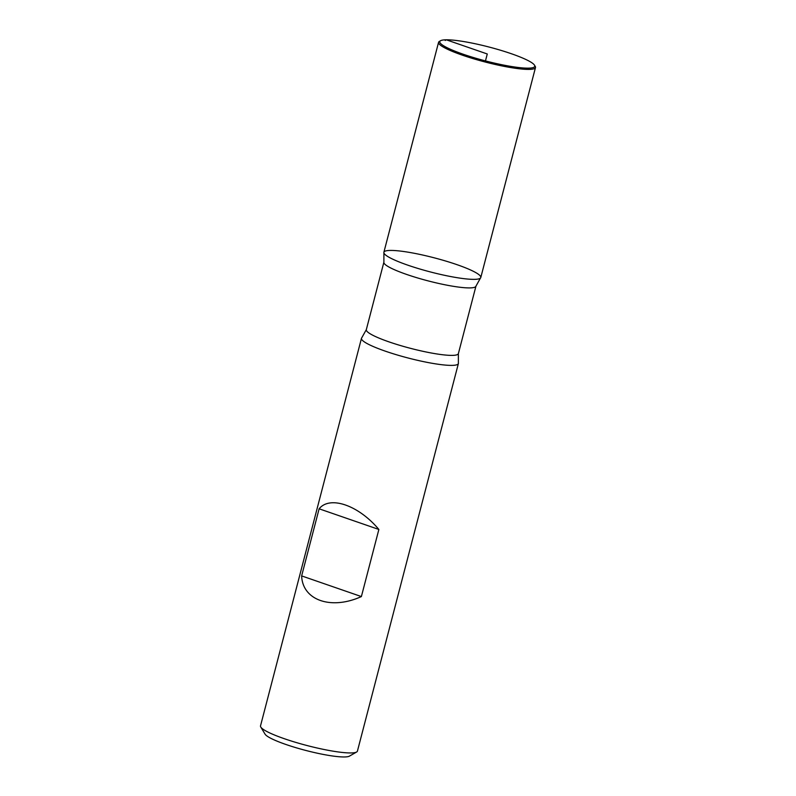 <?xml version="1.0" encoding="UTF-8"?>
<svg xmlns="http://www.w3.org/2000/svg" width="796" height="796" viewBox="0 0 796 796"><rect width="100%" height="100%" fill="white"/><g stroke="black" fill="none" stroke-linecap="round" stroke-linejoin="round"><path stroke-width="1.19" d="M451.76 365.384A50.068 7.313 -165.4 0 1 396.338 354.708A50.068 7.313 -165.4 0 1 361.474 338.3A50.068 7.313 -165.4 0 1 361.782 337.763L366.319 329.644A47.571 6.945 14.6 0 0 399.433 345.235A47.571 6.945 14.6 0 0 452.088 355.384A47.571 6.945 14.6 0 0 458.377 353.623L458.367 362.916A50.068 7.313 -165.4 0 1 458.387 363.543A50.068 7.313 -165.4 0 1 451.76 365.384M361.474 338.3L260.521 725.852A50.068 7.313 14.6 0 0 260.78 727.037A50.068 7.313 14.6 0 0 298.868 743.295A50.068 7.313 14.6 0 0 350.807 752.946A50.068 7.313 14.6 0 0 356.628 752.011A50.068 7.313 14.6 0 0 357.434 751.096L458.387 363.543M301.644 575.906C302.53 600.323 331.245 610.253 361.384 596.572L378.866 529.459C358.598 505.261 329.882 495.331 319.126 508.803L301.644 575.906L361.384 596.572M534.504 65.192L535.22 66.376A50.068 7.313 -165.4 0 1 535.479 67.561L480.794 277.505A50.068 7.313 -165.4 0 1 474.167 279.356A50.068 7.313 14.6 0 0 480.476 278.043A50.068 7.313 14.6 0 0 434.178 257.814A50.068 7.313 14.6 0 0 383.891 252.889A50.068 7.313 14.6 0 0 420.656 269.247A50.068 7.313 14.6 0 0 474.167 279.356A50.068 7.313 -165.4 0 1 418.746 268.68A50.068 7.313 -165.4 0 1 383.881 252.272L438.566 42.317A50.068 7.313 -165.4 0 1 439.372 41.412L440.576 40.725A49.073 7.164 -165.4 0 1 489.082 47.044A49.073 7.164 -165.4 0 1 534.504 65.192A49.073 7.164 -165.4 0 1 528.265 68.157A49.073 7.164 -165.4 0 1 470.615 56.665A49.073 7.164 -165.4 0 1 440.576 40.725M356.628 752.011L349.414 756.14A44.059 6.438 -165.4 0 1 305.853 750.459A44.059 6.438 -165.4 0 1 265.068 734.161L260.78 727.037M319.126 508.803L378.866 529.459M535.479 67.561A50.068 7.313 -165.4 0 1 528.852 69.401A50.068 7.313 -165.4 0 1 473.431 58.725A50.068 7.313 -165.4 0 1 438.566 42.317M485.47 60.914L487.271 53.979L446.277 39.8L445.193 40.467M480.476 278.043L475.948 286.162A47.571 6.945 -165.4 0 1 469.66 287.913A47.571 6.945 -165.4 0 1 417.005 277.774A47.571 6.945 -165.4 0 1 383.891 262.183L366.319 329.644M475.948 286.162L458.377 353.623M383.891 252.889L383.891 262.183"/></g></svg>
